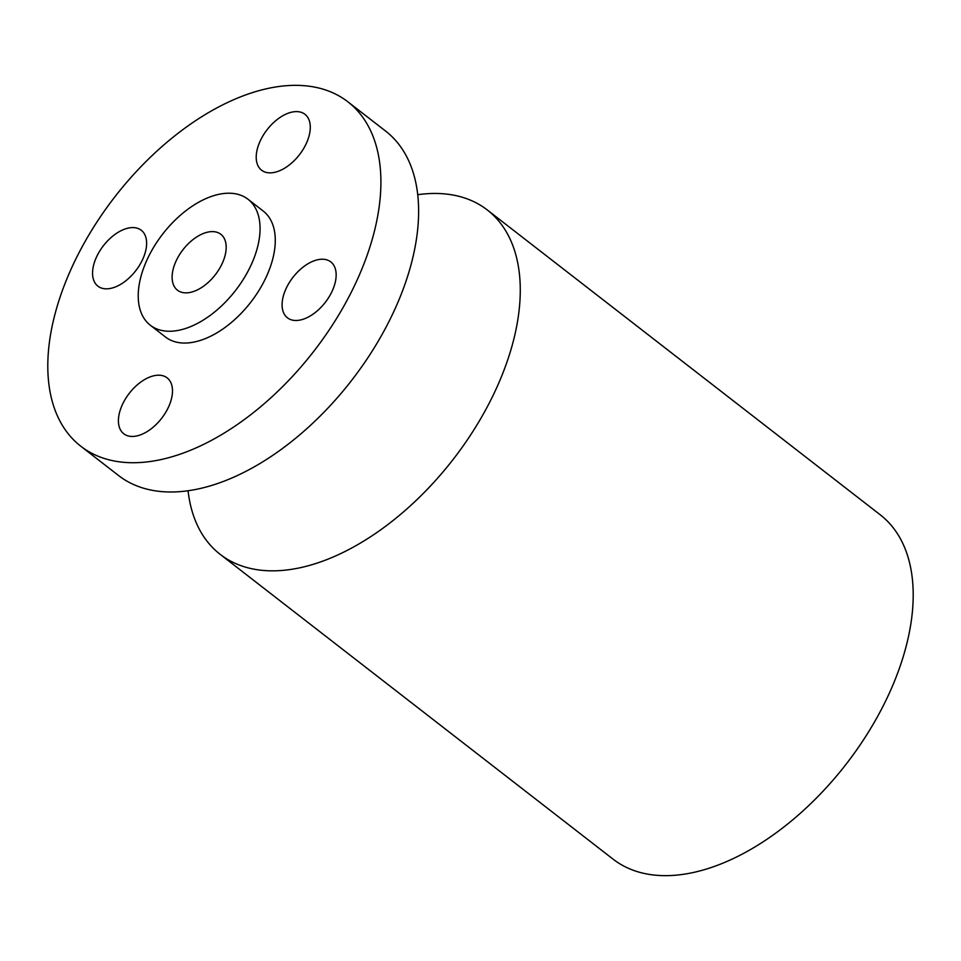 <?xml version="1.0" encoding="UTF-8"?>
<svg xmlns="http://www.w3.org/2000/svg" width="961" height="961" viewBox="0 0 961 961"><rect width="100%" height="100%" fill="white"/><g stroke="black" fill="none" stroke-linecap="round" stroke-linejoin="round"><path stroke-width="1.44" d="M320.698 307.64A35.377 20.445 -52.2 0 0 330.812 261.909A35.377 20.445 -52.2 0 0 297.55 272.071A35.377 20.445 -52.2 0 0 287.435 317.803A35.377 20.445 -52.2 0 0 320.698 307.64M235.721 98.839A217.919 125.927 -52.2 0 0 70.609 270.173A217.919 125.927 -52.2 0 0 80.784 446.216A217.919 125.927 -52.2 0 0 192.993 449.231A217.919 125.927 -52.2 0 0 358.093 277.897A217.919 125.927 -52.2 0 0 347.93 101.854A217.919 125.927 -52.2 0 0 235.721 98.839M150.288 325.214L165.496 337.023A79.715 46.068 -52.2 0 0 206.543 338.116A79.715 46.068 -52.2 0 0 266.93 275.447A79.715 46.068 -52.2 0 0 263.218 211.048L248.01 199.251A79.715 46.068 -52.2 0 0 206.963 198.146A79.715 46.068 -52.2 0 0 146.565 260.827A79.715 46.068 -52.2 0 0 150.288 325.214A79.715 46.068 -52.2 0 0 191.335 326.32A79.715 46.068 -52.2 0 0 251.722 263.65A79.715 46.068 -52.2 0 0 248.01 199.251M307.688 117.302A35.377 20.445 -52.2 0 0 304.937 114.287A35.377 20.445 -52.2 0 0 269.32 127.008A35.377 20.445 -52.2 0 0 258.809 167.178A35.377 20.445 -52.2 0 0 261.572 170.193A35.377 20.445 -52.2 0 0 297.177 157.472A35.377 20.445 -52.2 0 0 307.688 117.302M108.016 240.43A35.377 20.445 -52.2 0 0 97.902 286.162A35.377 20.445 -52.2 0 0 131.152 275.999A35.377 20.445 -52.2 0 0 141.267 230.256A35.377 20.445 -52.2 0 0 108.016 240.43M121.014 430.768A35.377 20.445 -52.2 0 0 123.765 433.771A35.377 20.445 -52.2 0 0 159.382 421.062A35.377 20.445 -52.2 0 0 169.893 380.88A35.377 20.445 -52.2 0 0 167.142 377.877A35.377 20.445 -52.2 0 0 131.525 390.598A35.377 20.445 -52.2 0 0 121.014 430.768M80.784 446.216L118.491 475.479A217.919 125.927 -52.2 0 0 230.7 478.494A217.919 125.927 -52.2 0 0 395.812 307.148A217.919 125.927 -52.2 0 0 385.649 131.104L347.93 101.854M195.672 290.678A35.377 20.445 -52.2 0 0 222.484 262.858A35.377 20.445 -52.2 0 0 220.826 234.28A35.377 20.445 -52.2 0 0 202.615 233.799A35.377 20.445 -52.2 0 0 175.815 261.608A35.377 20.445 -52.2 0 0 177.461 290.186A35.377 20.445 -52.2 0 0 195.672 290.678M188.068 490.747A217.919 125.927 -52.2 0 0 220.153 554.329L613.07 859.146A217.919 125.927 -52.2 0 0 725.279 862.161A217.919 125.927 -52.2 0 0 890.391 690.827A217.919 125.927 -52.2 0 0 880.216 514.784L487.299 209.966A217.919 125.927 -52.2 0 0 417.723 194.699M220.153 554.329A217.919 125.927 -52.2 0 0 332.35 557.344A217.919 125.927 -52.2 0 0 497.462 386.01A217.919 125.927 -52.2 0 0 487.299 209.966"/></g></svg>
